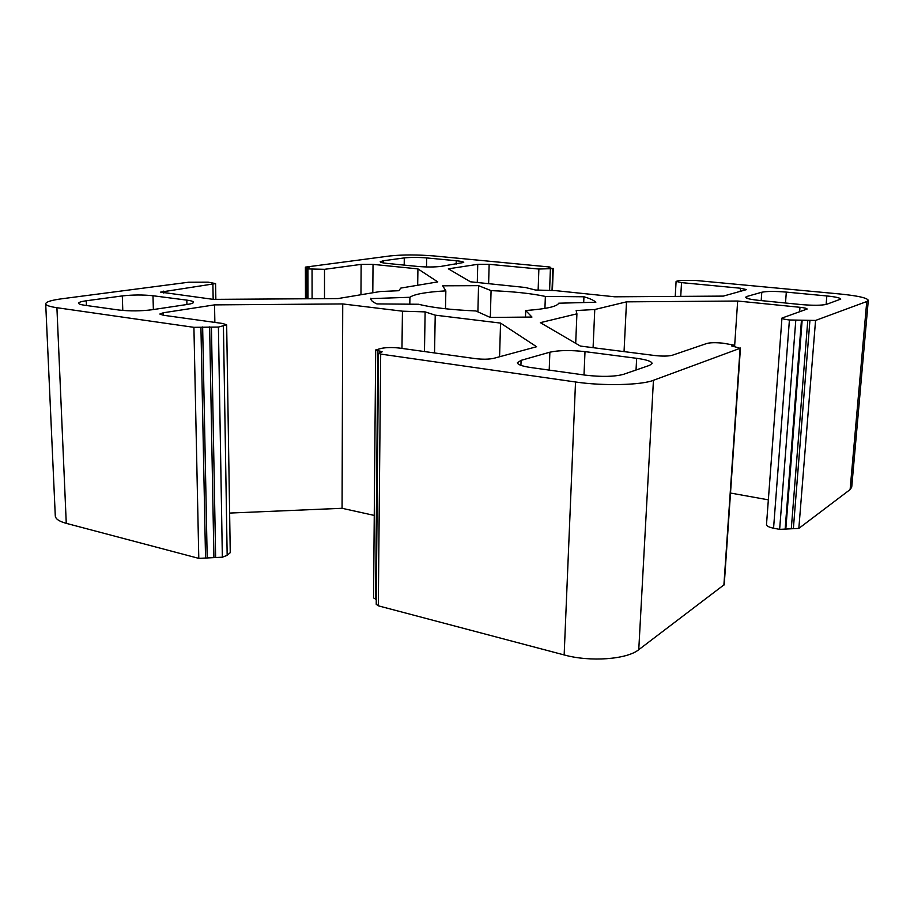 <?xml version="1.0" encoding="UTF-8"?>
<svg xmlns="http://www.w3.org/2000/svg" width="914" height="914" viewBox="0 0 914 914"><rect width="100%" height="100%" fill="white"/><g stroke="black" fill="none" stroke-linecap="round" stroke-linejoin="round"><path stroke-width="1.37" d="M868.3 300.329L851.722 487.128L850.111 489.573L798.836 528.406L779.642 529.366L773.564 528.212C769.005 527.252 766.652 526.064 766.492 524.636L781.961 318.072L807.142 309.023C806.902 308.372 804.514 307.789 799.967 307.298L737.667 301.026L626.501 301.849L594.774 309.515L576.163 310.543L576.917 313.822L540.345 322.653L580.379 346.063L654.961 355.546C662.559 356.357 668.34 356.266 672.304 355.249L706.899 343.447C710.452 342.556 715.856 342.464 723.1 343.196L733.234 344.966L731.623 345.835L740.1 348.303L653.441 380.304C641.297 385.194 602.943 386.096 575.523 381.983L380.692 354.084L378.51 353.284L382.132 351.821L375.688 349.959L381.355 348.36C386.633 347.389 392.7 347.297 399.555 348.085L475.371 358.631C482.741 359.476 488.91 359.373 493.857 358.311L536.587 346.726L500.552 323.088L435.224 315.159L425.124 311.88L402.446 311.183L342.727 303.939L214.55 304.876L163.298 312.771L159.824 314.039L163.252 315.227L222.753 323.499L226.661 324.87L218.412 327.063L193.917 327.338L56.908 307.71C49.607 306.636 45.871 305.333 45.7 303.814C45.986 301.86 51.344 300.192 61.764 298.787L188.57 282.232L208.141 282.163L215.578 283.591L160.624 292.114L213.259 299.369L338.009 298.57L380.11 291.543L398.812 290.709L400.8 288.081L437.772 281.9L417.927 268.887L373.026 264.375L361.144 264.375L324.504 269.333L307.915 268.922L306.624 268.579L309.332 267.928L305.39 267.128L390.107 255.931C402.8 254.618 417.527 254.629 434.299 255.966L549.977 267.037L548.32 267.505L552.833 268.59L538.872 269.036L489.15 264.306L477.748 264.317L448.351 268.842L470.47 281.786L525.401 287.499L535.421 290.012L555.381 290.618L614.734 296.799L723.34 296.102L746.544 289.601L740.489 288.23L681.536 282.62L676.097 281.386L679.022 280.507L695.508 280.449L839.955 293.988C857.743 295.782 867.192 297.895 868.3 300.329L866.758 301.54L815.562 320.437L789.422 319.98C784.669 319.432 782.19 318.803 781.961 318.072M768.343 499.844L730.514 493.046M740.443 348.028L724.231 584.652L638.76 649.683C626.867 659.451 590.193 662.159 564.155 654.938L378.316 605.822L376.225 604.314L378.51 353.284M376.271 599.538L373.54 597.905L375.688 349.959M374.26 515.416L342.076 508.298L229.631 513.074M226.661 324.87L230.248 552.673L227.163 555.335L222.353 557.197L198.795 558.374L66.265 523.345C59.181 521.403 55.526 518.923 55.286 515.93L45.7 303.814M490.235 317.444L475.897 310.966C450.533 309.812 431.465 307.584 418.681 304.259L376.934 303.916C372.821 302.123 370.776 300.363 370.798 298.627L409.906 297.279C414.293 294.148 426.278 292.012 445.849 290.858L442.684 285.808L478.548 285.659L491.069 290.618C513.577 291.555 531.674 293.485 545.361 296.433L583.943 296.776C589.976 298.524 593.951 300.352 595.848 302.237L558.705 303.208C557.163 306.556 546.161 308.989 525.699 310.52L531.959 317.044L490.235 317.444M383.377 260.741L404.285 257.919C410.672 257.245 418.121 257.245 426.667 257.931L456.246 260.741C461.056 261.221 463.547 261.792 463.729 262.455L440.971 266.397C434.379 267.174 426.53 267.185 417.412 266.42L387.068 263.403C382.612 262.946 380.327 262.398 380.19 261.77L383.377 260.741L383.366 262.924M187.256 304.465L151.918 309.766C140.79 311.148 129.811 311.24 118.969 310.04L84.431 305.219C80.649 304.67 78.707 304.008 78.615 303.231C78.73 302.283 81.277 301.471 86.27 300.775L122.305 295.919C132.758 294.742 142.984 294.685 152.981 295.748L186.822 300.123C191.14 300.695 193.368 301.414 193.505 302.271C193.437 303.105 191.357 303.836 187.256 304.465M746.841 296.467L761.796 292.24C766.846 291.212 775.015 291.166 786.314 292.103L826.827 295.953C835.625 296.844 840.263 297.895 840.766 299.095L826.622 304.316C821.629 305.493 812.98 305.573 800.687 304.522L758.494 300.329C750.234 299.438 745.915 298.421 745.561 297.267L746.841 296.467L746.727 298.204M649.626 365.326L623.428 374.363C614.265 376.762 601.549 377.025 585.303 375.14L531.08 367.577C522.214 366.251 517.644 364.629 517.381 362.721L521.083 360.344L549.874 352.198C558.785 350.233 570.496 350.039 585.006 351.627L636.647 358.311C646.529 359.67 651.693 361.384 652.128 363.441L649.626 365.326M734.582 346.749L737.667 301.026M624.045 351.616L626.501 301.849M593.083 347.674L594.774 309.515M575.694 343.321L576.917 313.822M499.57 356.768L500.552 323.088M434.538 352.953L435.224 315.159M424.473 351.547L425.124 311.88M401.966 348.417L402.446 311.183M342.076 508.298L342.727 303.939M214.859 322.402L214.55 304.876M417.675 285.259L417.927 268.887M370.833 299.049L370.833 298.204M409.815 304.191L409.906 297.279M445.495 308.761L445.849 290.858M477.885 311.857L478.548 285.659M490.338 317.444L491.069 290.618M544.927 308.406L545.361 296.433M583.692 302.557L583.943 296.776M525.47 317.272L525.699 310.52M740.26 291.509L740.489 288.23M680.736 296.364L681.536 282.62M850.111 489.573L866.758 301.54M798.836 528.406L815.562 320.437M793.363 528.68L809.918 320.494M791.33 528.292L807.793 320.277M785.857 528.566L802.149 320.334M785.149 529.092L801.429 320.597M779.642 529.366L795.763 320.654M773.564 528.212L789.422 319.98M799.624 311.8L799.967 307.298M732.811 346.429L732.891 345.229M731.931 346.143L731.977 345.561M723.888 585.189L740.1 348.303M638.76 649.683L653.441 380.304M564.155 654.938L575.523 381.983M378.316 605.822L380.692 354.084M379.95 352.644L379.961 351.033M375.597 599.367L377.836 350.736M163.366 315.239L163.298 312.771M227.163 555.335L223.427 326.184M222.353 557.197L218.412 327.063M215.635 557.529L211.431 327.143M213.899 557.072L209.637 326.881M207.181 557.414L202.645 326.961M205.536 558.031L200.931 327.258M198.795 558.374L193.917 327.338M66.265 523.345L56.908 307.71M213.168 299.358L212.893 284.448M163.789 293.086L163.743 291.109M372.798 292.754L373.026 264.375M360.961 294.742L361.144 264.375M324.504 298.661L324.504 269.333M312.097 298.741L312.051 269.356M307.995 298.764L307.915 268.922M308.041 268.248L308.029 267.596M306.681 268.51L306.67 267.459M549.531 267.836L549.554 267.196M552.022 290.515L552.833 268.59M549.6 290.446L550.388 269.024M538.14 290.092L538.872 269.036M488.624 283.671L489.15 264.306M477.291 282.495L477.748 264.317M426.507 266.945L426.667 257.931M404.194 265.106L404.285 257.919M456.177 264.123L456.246 260.741M86.442 305.493L86.27 300.775M122.784 310.452L122.305 295.919M153.369 309.549L152.981 295.748M186.924 304.522L186.822 300.123M785.503 303.014L786.314 292.103M761.191 300.592L761.796 292.24M826.13 304.453L826.827 295.953M520.923 365.349L521.083 360.344M549.2 370.101L549.874 352.198M584 374.957L585.006 351.627M636.041 370.01L636.647 358.311M675.24 296.41L676.097 281.386M733.131 346.509L733.234 344.966M215.853 299.358L215.578 283.591M306.704 298.775L306.624 268.579M305.482 298.775L305.39 267.128M549.942 267.882L549.977 267.037M552.422 290.526L553.256 268.43"/></g></svg>
